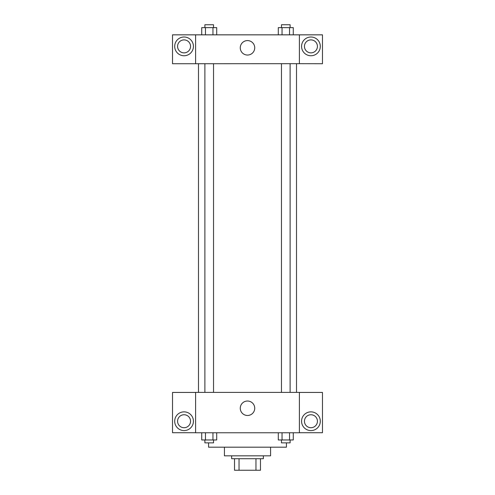 <?xml version="1.0" encoding="UTF-8"?>
<svg xmlns="http://www.w3.org/2000/svg" width="495" height="495" viewBox="0 0 495 495"><rect width="100%" height="100%" fill="white"/><g stroke="black" fill="none" stroke-linecap="round" stroke-linejoin="round"><path stroke-width="0.74" d="M255.958 458.717L255.958 470.25L234.525 470.25L234.525 458.717M255.958 470.25L260.475 470.25L260.475 458.717L260.475 470.25M263.359 455.833L263.359 458.717L231.641 458.717L231.641 455.833M239.042 458.717L239.042 470.25M270.567 447.183L270.567 455.833L224.433 455.833L224.433 447.183M286.426 442.858L286.426 447.183L208.574 447.183L208.574 442.858M299.401 432.766L195.599 432.766L195.599 392.393L299.401 392.393L299.401 432.766M184.066 430.601A9.374 9.374 0 0 1 175.948 416.543A9.374 9.374 0 0 1 192.178 416.543A9.374 9.374 0 0 1 184.066 430.601M195.599 432.717L172.526 432.717L172.526 392.442L195.599 392.442M177.575 421.233A6.491 6.491 0 0 1 184.066 414.742A6.491 6.491 0 0 1 190.55 421.233A6.491 6.491 0 0 1 184.066 427.717A6.491 6.491 0 0 1 177.575 421.233M247.5 415.484A7.233 7.233 0 0 1 241.238 404.638A7.233 7.233 0 0 1 253.762 404.638A7.233 7.233 0 0 1 247.5 415.484M310.934 430.601A9.374 9.374 0 0 1 302.822 416.543A9.374 9.374 0 0 1 319.052 416.543A9.374 9.374 0 0 1 310.934 430.601M299.401 432.717L322.474 432.717L322.474 392.442L299.401 392.442M304.45 421.233A6.491 6.491 0 0 1 310.934 414.742A6.491 6.491 0 0 1 317.425 421.233A6.491 6.491 0 0 1 310.934 427.717A6.491 6.491 0 0 1 304.45 421.233M296.517 63.676L296.517 392.393M281.469 392.393L281.469 63.676M213.531 63.676L213.531 392.393M299.401 63.676L322.474 63.725L322.474 34.842L299.401 34.842L299.401 63.676L195.599 63.725L172.526 63.725L172.526 34.842L195.599 34.842L195.599 63.676M190.55 46.375A6.491 6.491 0 0 1 184.066 52.866A6.491 6.491 0 0 1 177.575 46.375A6.491 6.491 0 0 1 184.066 39.891A6.491 6.491 0 0 1 190.55 46.375M184.066 55.749A9.374 9.374 0 0 1 175.948 41.691A9.374 9.374 0 0 1 192.178 41.691A9.374 9.374 0 0 1 184.066 55.749M317.425 46.375A6.491 6.491 0 0 1 307.692 51.994A6.491 6.491 0 0 1 307.692 40.757A6.491 6.491 0 0 1 317.425 46.375M310.934 55.749A9.374 9.374 0 0 1 302.822 41.691A9.374 9.374 0 0 1 319.052 41.691A9.374 9.374 0 0 1 310.934 55.749M299.401 34.842L195.599 34.842M240.267 47.817A7.233 7.233 0 0 1 251.113 41.555A7.233 7.233 0 0 1 251.113 54.079A7.233 7.233 0 0 1 240.267 47.817M293.281 34.842L293.281 27.633L278.301 27.633L278.301 34.842M289.538 27.633L289.538 34.842M282.045 27.633L282.045 34.842M281.469 27.633L281.469 24.75L290.12 24.75L290.12 27.633M216.699 34.842L216.699 27.633L201.719 27.633L201.719 34.842M212.955 27.633L212.955 34.842M205.462 27.633L205.462 34.842M204.881 27.633L204.881 24.75L213.531 24.75L213.531 27.633M293.281 432.766L293.281 439.975L278.301 439.975L278.301 432.766M289.538 432.766L289.538 439.975M282.045 432.766L282.045 439.975M290.12 439.975L290.12 442.858L281.469 442.858L281.469 439.975M216.699 432.766L216.699 439.975L201.719 439.975L201.719 432.766M212.955 432.766L212.955 439.975M205.462 432.766L205.462 439.975M213.531 439.975L213.531 442.858L204.881 442.858L204.881 439.975M198.483 63.676L198.483 392.393M290.12 392.393L290.12 63.676M204.881 63.676L204.881 392.393"/></g></svg>
